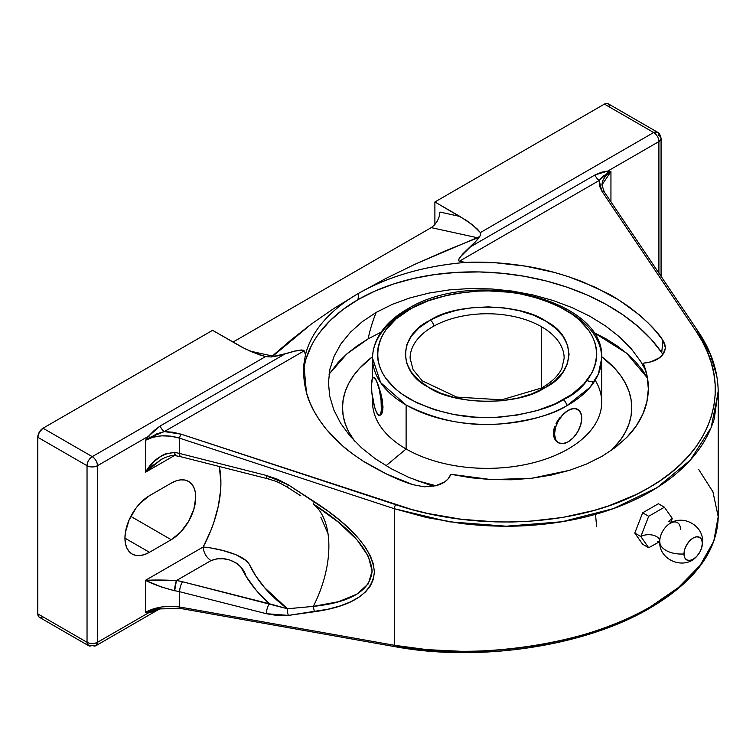 <?xml version="1.0" encoding="UTF-8"?>
<svg xmlns="http://www.w3.org/2000/svg" width="756" height="756" viewBox="0 0 756 756"><rect width="100%" height="100%" fill="white"/><g stroke="black" fill="none" stroke-linecap="round" stroke-linejoin="round"><path stroke-width="1.13" d="M320.837 517.17L328.095 533.897M410.999 308.637L409.601 309.44C383.396 320.894 353.61 365.611 409.591 398.951C438.981 413.825 469.608 419.826 501.455 416.953C530.069 413.645 550.67 407.909 563.258 399.754A4.933 2.797 60.9 0 1 566.679 405.83C553.524 414.345 532.007 420.336 502.107 423.804C468.833 426.8 436.826 420.534 406.114 404.999L380.627 382.612L372.557 358.221A114.572 66.15 180 0 1 407.578 310.621A4.933 2.797 -119.1 0 1 408.599 308.363A4.933 2.797 60.9 0 1 410.999 308.637L427.754 300.982L446.758 295.341L456.889 293.347L477.905 291.117L488.603 290.899L509.837 292.27L520.185 293.838L539.841 298.686L557.493 305.651L572.462 314.449L578.765 319.438L588.707 330.363L592.241 336.193L594.783 342.194L596.295 348.308L596.767 354.479L596.2 360.65L594.594 366.755L591.957 372.746L583.736 384.133L571.848 394.386L555.206 403.817L537.242 410.499L517.369 415.044L496.352 417.274L485.654 417.492L474.976 417.114L454.072 414.553L434.416 409.705L416.764 402.75L401.795 393.942L395.492 388.953L385.551 378.028L382.016 372.198L379.474 366.197L377.962 360.083L377.49 353.912L378.057 347.741L379.663 341.636L382.3 335.655L385.929 329.843L396.031 318.966L410.999 308.637A4.933 2.797 -119.1 0 0 408.599 308.363C474.655 268.049 605.452 298.639 601.7 358.221A114.572 66.15 180 0 1 566.679 405.83A114.572 66.15 180 0 1 406.114 404.999L406.114 448.988L386.023 465.734L406.114 448.988A114.572 66.15 0 0 0 530.977 463.324A114.572 66.15 0 0 0 601.7 402.211L601.7 358.221L598.346 374.107L589.973 387.384L566.679 405.83A4.933 2.797 -119.1 0 0 563.258 399.754L564.656 398.96C590.861 387.497 620.648 342.78 564.666 309.44C535.276 294.575 504.649 288.565 472.802 291.438C444.188 294.755 423.587 300.491 410.999 308.637M373.719 377.641L374.778 377.802L376.46 380.75L380.769 392.827L383.018 406.964L381.44 407.21A19.259 4.073 -98.8 0 0 376.46 380.75L379.228 389.368L381.062 400.378L381.345 410.073L380.599 414.137L379.228 415.516L376.46 412.2L374.551 406.889L371.857 392.572L371.48 385.73L372.311 378.813L373.691 377.433L376.46 380.75A19.259 4.073 -98.8 0 0 373.492 377.452A19.259 4.073 -98.8 0 0 371.725 391.211A19.259 4.073 -98.8 0 0 376.46 412.2A19.259 4.073 -98.8 0 0 379.427 415.498A19.259 4.073 -98.8 0 0 381.44 407.21L383.018 406.964L382.404 412.209L381.685 413.967L379.71 415.441M659.752 540.927A11.094 6.407 0 0 0 652.787 535.135A11.094 6.407 0 0 0 640.823 536.552L648.686 547.741L642.657 544.263L634.794 533.074L642.657 512.814L658.381 503.742L664.401 507.219L672.264 518.399L670.459 523.549L672.264 518.399A11.094 6.407 0 0 0 669.202 521.772A11.094 6.407 180 0 1 672.264 518.399L664.401 507.219L648.686 516.291L640.823 536.552A11.094 6.407 180 0 1 652.466 535.068A11.094 6.407 180 0 1 659.714 540.531M669.551 523.691A14.647 8.458 -60 0 0 659.808 540.001A14.647 8.458 -60 0 1 669.551 523.691A14.647 8.458 -60 0 1 680.466 529.323M595.492 514.335L596.664 526.828M702.381 543.328A21.414 12.361 0 0 0 702.57 541.513A21.414 12.361 180 0 1 702.381 543.328L701.681 547.788L699.687 552.39L696.711 556.407L693.186 559.251L689.67 560.47L686.684 559.894L684.69 557.597L683.991 553.94A13.003 7.503 120 0 0 696.049 557.077A13.003 7.503 120 0 0 701.143 549.376A13.003 7.503 120 0 0 702.381 543.328A13.003 7.503 120 0 0 693.186 538.017A13.003 7.503 120 0 0 683.991 553.94L684.69 549.47L686.684 544.878L689.67 540.852L693.186 538.017L696.711 536.798L699.687 537.374L701.681 539.671L702.381 543.328M659.742 541.74A21.414 12.361 0 0 0 683.991 553.94A21.414 12.361 180 0 1 659.742 541.74M540.644 389.642A4.933 2.797 -119.1 0 1 541.627 387.97L501.672 399.829L456.681 397.089L422.283 380.844L413.097 369.722L410.102 358.221A77.027 44.472 180 0 1 433.651 326.214A4.933 2.797 -119.1 0 0 430.23 320.138C456.87 302.372 520.6 303.033 546.115 321.347C576.355 336.514 576.034 372.632 545.076 387.658L544.027 388.253A4.933 2.797 -119.1 0 0 541.627 387.97A4.933 2.797 60.9 0 1 544.027 388.253C517.387 406.029 453.657 405.367 428.142 387.044C397.902 371.886 398.223 335.758 429.181 320.742L430.23 320.138A4.933 2.797 60.9 0 1 433.651 326.214A77.027 44.472 0 0 0 410.102 358.136M329.021 374.248L346.976 353.799L368.077 338.924A267.841 154.64 60 0 1 376.204 312.389L362.171 321.744L350.387 332.262L340.918 343.904L334.076 356.284L329.881 369.306L328.435 382.772L329.748 396.314L333.821 409.894L340.55 423.105L349.811 435.787L361.538 447.817L375.363 458.807L391.249 468.748L408.788 477.376L433.207 486.288L408.788 477.376L391.249 468.748L375.363 458.807L361.538 447.817L349.811 435.787L340.55 423.105L333.821 409.894L329.748 396.314L328.435 382.772L329.881 369.306L334.076 356.284L340.918 343.904L350.387 332.262L362.171 321.744L376.204 312.389A267.841 154.64 -120 0 0 368.077 338.924L381.109 332.139L368.077 338.924L356.983 345.993L347.136 353.647L338.65 361.831L329.021 374.248M305.471 354.734L304.177 350.841L305.471 354.734L303.903 364.108L303.543 373.577L304.394 383.103L306.445 392.619L309.695 402.06L314.109 411.358L319.665 420.459L326.318 429.313L334.048 437.856L342.78 446.04L352.476 453.798L363.069 461.084L386.656 474.088L412.937 484.69L424.305 486.817L435.654 485.777C443.016 483.897 447.892 480.485 450.264 475.552L450.822 474.286L491.268 479.597L531.799 478.255L569.618 470.298L586.599 464.023L602.097 456.274L586.599 464.023L569.618 470.298L551.228 475.08L531.799 478.255L511.793 479.767L491.268 479.597L470.884 477.764L450.822 474.286L448.138 478.879L444.887 481.78L435.654 485.777L424.305 486.817L412.937 484.69C399.055 480.523 382.432 472.661 363.069 461.084C351.776 453.411 345.019 448.393 342.78 446.04L326.318 429.313C315.923 416.225 309.298 403.997 306.445 392.619L303.874 364.468L305.471 354.734C308.486 342.846 314.449 331.79 323.351 321.574C332.555 310.99 344.32 301.568 358.627 293.309L358.013 299.641A188.556 119.769 5.6 0 0 303.553 369.325L305.811 359.554L311.33 345.851M718.191 390.956L714.222 418.975C709.714 433.443 702.135 446.711 691.485 458.769C680.504 471.224 666.849 482.158 650.519 491.58C634.199 501.011 615.686 508.637 594.991 514.477C574.938 520.147 553.222 523.795 529.843 525.42C508.051 526.97 485.068 526.299 460.886 523.435L426.904 517.605L394.263 508.693L394.263 645.265L426.904 649.631L460.886 651.294C485.068 651.407 508.051 649.791 529.843 646.437C553.222 642.865 574.938 637.762 594.991 631.128C615.686 624.286 634.199 616.159 650.519 606.728A3.081 1.777 60 0 1 649.886 608.136A3.081 1.777 -120 0 0 650.519 606.728C590.72 644.084 473.662 661.689 394.263 645.265A3.081 1.153 100.1 0 0 394.953 646.673L180.325 608.41A3.081 1.153 -79.9 0 1 179.626 607.002L394.263 645.265L394.263 508.693L179.626 438.187L179.626 453.468A30.807 17.785 0 0 0 174.655 452.494L165.668 453.742L161.557 455.755L154.243 461.415L145.454 472.273L145.454 440.304L152.863 437.261L161.548 435.843L170.743 436.155L179.626 438.187L179.626 453.468L266.395 475.458L277.65 479.285L288.414 484.917L328.038 511.179L340.058 520.553L350.387 529.805L358.939 538.867L365.658 547.675L370.487 556.161L373.407 564.269L374.381 571.942L373.407 579.124L370.487 585.758L365.658 591.797L358.939 597.193L350.387 601.927L340.058 605.943L328.028 609.223L288.414 615.403L277.603 615.573L266.395 613.711L179.626 591.721L179.626 607.002L170.743 606.265L161.548 606.964L152.863 609.043L145.454 612.303L145.454 580.334L161.557 587.043L174.655 590.748A30.807 17.785 180 0 1 179.626 591.721L179.626 607.002C166.925 605.235 155.538 607.002 145.454 612.303L145.454 580.334L203.166 547.023L210.735 530.769L213.787 522.519L218.314 506.123L220.62 490.285L220.913 482.744L219.325 466.49A99.82 57.636 120 0 1 203.166 547.023C203.638 552.787 206.256 557.314 211.009 560.602L216.887 558.835L223.53 558.797L229.852 560.016L237.516 563.664L240.824 567L245.936 576.176L256.284 590.37L269.372 603.76L182.593 581.77A38.206 22.056 0 0 0 176.441 580.561L211.009 560.602L176.441 580.561L145.454 580.334L203.166 547.023C217.454 548.147 243.404 554.413 249.178 564.099L245.369 560.196L235.9 554.658L222.614 550.453L208.75 547.505L203.166 547.023C203.638 552.787 206.256 557.314 211.009 560.602C229.21 553.6 244.15 566.83 245.936 576.176C251.918 585.9 259.733 595.095 269.372 603.76A7.39 2.429 104.2 0 0 266.395 613.711L288.414 615.403L314.392 611.746C352.504 606.378 372.5 593.11 374.381 571.942C372.51 549.829 352.513 526.431 314.392 501.748L288.414 484.917L266.395 475.458L179.626 453.468A30.807 17.785 0 0 0 174.655 452.494C162.342 453.298 152.608 459.894 145.454 472.273L145.454 440.304L148.526 436.231L97.496 465.696L97.496 642.298L148.526 612.832L145.492 612.313M416.112 480.391A144.623 83.491 0 0 0 435.862 485.73L416.112 480.391M611.377 450.387A144.623 83.491 0 0 0 601.672 356.681L614.675 368.295L620.742 375.704L625.524 383.415L628.973 391.362L631.052 399.47L631.751 407.654L631.052 415.838L628.973 423.946L625.524 431.893L620.742 439.605L611.377 450.387M595.18 380.221A114.572 66.15 180 0 1 548.204 458.183A114.572 66.15 180 0 1 406.114 448.988L406.114 404.999A114.572 66.15 180 0 1 372.557 358.221C372.576 351.209 374.296 344.415 377.698 337.837C383.85 326.242 394.15 316.424 408.599 308.363M568.143 311.444A114.572 66.15 180 0 1 601.7 358.221M565.441 412.218L570.771 409.138L575.363 408.486L577.197 409.119L573.199 408.495L568.143 410.404L573.35 408.59L575.713 408.684L579.465 410.858L581.496 415.346L581.761 418.266L580.721 424.881L577.773 431.685L573.35 437.648L568.143 441.854L562.937 443.659L558.514 442.799L555.565 439.406L554.526 433.991L555.565 427.376L558.514 420.572L562.937 414.609L568.143 410.404A19.259 11.113 120 0 0 555.556 427.386A19.259 11.113 120 0 0 558.533 442.808A19.259 11.113 120 0 0 568.143 441.854L570.761 439.992L568.143 441.854A19.259 11.113 -60 0 0 580.721 424.881A19.259 11.113 -60 0 0 577.773 409.45A19.259 11.113 -60 0 0 568.143 410.404L565.441 412.218M560.224 417.217L557.937 420.241L560.224 417.217M556.038 423.454L557.937 420.241L556.038 423.454M553.685 430.117L554.583 426.79L553.373 433.311L553.685 430.117M553.685 436.269L553.373 433.311L554.583 438.83L553.685 436.269M556.029 440.937L554.583 438.83L557.937 442.468L556.029 440.937M564.156 358.306A77.027 44.472 0 0 0 541.589 326.781A77.027 44.472 0 0 0 433.651 326.214A77.027 44.472 180 0 1 541.589 326.781L541.589 387.989L541.589 326.781A77.027 44.472 180 0 1 564.156 358.221L561.954 368.087C558.646 375.496 551.871 382.12 541.627 387.97M319.448 332.838L330.041 320.676L342.959 309.563L358.013 299.641L374.985 291.069L393.63 283.963L413.683 278.435L434.842 274.551L456.813 272.377L479.276 271.933L501.899 273.247L524.352 276.28L546.323 280.996L567.491 287.327L587.544 295.18L606.189 304.441L623.161 314.978L638.215 326.63L651.133 339.246L661.727 352.627L662.918 340.361L661.727 352.627L662.851 354.545A27.027 17.171 5.6 0 0 661.727 352.627A188.556 119.769 5.6 0 0 358.013 299.641L358.627 293.309L333.689 308.59L311.132 324.201L290.871 340.096L271.196 356.974L278.558 355.66L296.73 350.604L301.805 349.952L304.177 350.841L164.317 431.581L172.859 432.215L181.062 434.171L411.585 509.45L427.896 513.494L461.434 519.277L495.539 521.895L512.577 521.99L529.465 521.281L562.455 517.463L593.753 510.517L608.542 505.915L636.013 494.594L648.535 487.932L660.158 480.655L670.799 472.802L680.419 464.42L688.952 455.547L696.352 446.248L702.579 436.552L707.607 426.545L711.387 416.254L713.91 405.755L715.167 395.095L715.138 384.341L713.844 373.549L711.264 362.785L707.436 352.107L702.371 341.57L696.096 331.241L601.889 191.202L599.47 185.91L599.177 180.514L459.317 261.264L465.403 262.398L495.501 262.757L525.496 266.15L554.63 272.491L568.635 276.724L595.076 287.157L618.862 300L639.387 314.921L648.251 323.048L656.113 331.544L662.918 340.361L664.76 343.952L665.356 347.647L664.675 351.266L662.766 354.659L659.704 357.645L650.765 361.888L643.252 363.182L647.136 376.091L648.346 388.99L646.9 401.757L642.798 414.241L636.165 426.053L627.017 437.176L615.592 447.297L602.097 456.274L615.592 447.297L627.017 437.176C633.764 430.268 639.018 422.623 642.798 414.241C646.333 406.426 648.175 398.015 648.346 388.99C648.516 380.882 646.824 372.283 643.252 363.182L645.312 362.946C653.345 361.869 659.166 359.1 662.766 354.659L665.299 348.639M698.44 331.893A3.081 2.145 146.1 0 0 696.096 331.241A3.081 2.145 -33.9 0 1 698.459 331.912L604.252 191.873A3.081 2.145 146.1 0 0 601.889 191.202A3.081 2.145 -33.9 0 1 604.242 191.854A3.081 2.145 -33.9 0 1 604.252 191.873L601.918 184.87L602.447 181.289L605.48 175.95L610.942 171.555L610.942 201.824L610.942 171.555L602.693 176.394L599.177 180.514L601.889 191.202L696.096 331.241C734.076 385.834 714.288 451.039 648.535 487.932C584.482 525.978 479.266 532.952 395.7 504.677L181.062 434.171L164.317 431.581L156.672 433.906L145.454 440.304C155.538 435.116 166.925 434.407 179.626 438.187A3.081 0.86 -71.8 0 1 181.062 434.171A3.081 0.86 108.2 0 0 179.626 438.187L394.263 508.693A3.081 0.86 -71.8 0 1 395.7 504.677A3.081 0.86 108.2 0 0 394.263 508.693L449.055 521.782L506.18 526.214L562.133 521.725L613.494 508.58L657.115 487.601L690.341 460.054L711.131 427.631L718.2 392.326L718.2 517.321L714.222 539.992C709.714 552.513 702.135 564.326 691.485 575.42C680.504 586.864 666.849 597.306 650.519 606.728L678.397 587.554L700.113 565.384L713.74 541.296L718.2 516.698L712.946 491.844L698.724 469.495M593.148 332.139L626.497 353.118L647.486 378.038L642.676 370.459L635.607 361.831L627.111 353.647L617.274 345.993L606.18 338.924L593.148 332.139M645.822 370.629L640.804 361.576L631.421 348.941L619.561 336.959L605.613 326.006L589.689 316.159L572.008 307.579L553.08 300.501L532.952 294.944L512.19 291.069L491.098 288.924L469.845 288.537L449.111 289.926L428.973 293.073L409.913 297.921L392.298 304.366L376.204 312.389L392.298 304.366L409.913 297.921L428.973 293.073L449.111 289.926L469.845 288.537L491.098 288.924L512.19 291.069L532.952 294.944L553.08 300.501L572.008 307.579L589.689 316.159L605.613 326.006L619.561 336.959L631.421 348.941L640.804 361.576L645.822 370.629M601.918 184.974L610.942 171.555L607.871 171.036A7.39 5.878 -82.2 0 0 607.266 173.36L607.871 171.036L595.029 174.929L601.549 172.207L607.871 171.036L658.911 141.57L658.911 273.124L658.911 141.57L607.871 171.036L610.905 171.555L607.266 173.36L599.177 180.514A7.39 4.271 60 0 1 595.029 174.929L469.826 247.212L595.029 174.929A7.39 4.271 -120 0 0 599.177 180.514L459.317 261.264L458.401 260.499L459.724 257.484L475.212 242.128L480.381 235.598L480.372 232.574L653.675 132.517L480.372 232.574L472.604 224.901L459.96 216.452L439.945 212.067L439.283 216.481L437.393 220.988L434.568 224.91L431.232 227.632L232.971 342.099L431.232 227.632L477.764 237.819L445.596 250.756L414.931 264.288L385.9 278.454L358.627 293.309L385.9 278.454L414.931 264.288L479.758 236.562L477.764 237.819L431.232 227.632L434.568 224.91L437.393 220.988L439.283 216.481L439.945 212.067L459.96 216.452L434.889 201.975L604.441 104.092L434.889 201.975L434.889 224.551L434.889 201.975L466.735 220.648L477.244 228.955L480.372 232.574L480.636 234.946L477.669 239.444L462.785 253.903L458.58 259.431L458.401 260.499L459.317 261.264L465.403 262.398C424.059 266.074 388.471 276.384 358.627 293.309C372.925 285.05 389.274 278.246 407.664 272.888C425.43 267.709 444.67 264.213 465.403 262.398C484.388 261.557 504.413 262.814 525.496 266.15C543.337 268.881 562.218 274.031 582.148 281.619L607.342 293.3C610.895 294.887 618.304 299.527 629.568 307.229C646.342 320.298 657.455 331.345 662.918 340.361L665.356 347.647M430.23 320.138L419.041 327.868L411.481 335.995L406.804 344.812L405.178 353.988L406.662 363.163L411.207 372.009L418.626 380.173L428.661 387.355L440.909 393.271L454.914 397.703L470.147 400.482L486.023 401.512L501.937 400.737L517.293 398.195L531.506 393.98L545.076 387.658L555.216 380.533L562.776 372.406L567.454 363.589L569.079 354.413L567.595 345.227L563.05 336.382L555.632 328.217L545.596 321.045L533.349 315.12L519.344 310.688L504.11 307.909L488.234 306.889L472.32 307.664L456.964 310.206L442.751 314.42L430.23 320.138M648.686 547.741L659.213 541.92L648.686 547.741L642.657 544.263L634.794 533.074L640.823 536.552L648.686 547.741M640.823 536.552L634.794 533.074L642.657 512.814L648.686 516.291L640.823 536.552M648.686 516.291L642.657 512.814L658.381 503.742L664.401 507.219L648.686 516.291M372.557 397.836L372.557 402.211A114.572 66.15 0 0 0 406.114 448.988A114.572 66.15 180 0 1 372.708 398.762M374.173 377.357L375.543 378.945L378.605 386.032L382.404 400.17L382.857 409.837L380.769 415.063M376.46 412.2L377.49 413.986M372.585 356.681A144.623 83.491 0 0 0 354.668 441.164L348.733 431.893L345.284 423.946L343.205 415.838L342.506 407.654L343.205 399.47L345.284 391.362L348.733 383.415L353.515 375.704L359.582 368.295L372.585 356.681M657.38 132.149A7.39 4.271 -60 0 1 658.911 135.532A7.39 4.271 180 0 1 661.075 138.546A7.39 4.271 180 0 1 658.911 141.57L661.075 138.546C660.177 134.559 658.948 132.432 657.38 132.149L653.675 132.517C656.86 134.7 658.599 137.724 658.911 141.57A7.39 4.271 -120 0 0 653.675 132.517A7.39 4.271 -60 0 1 657.38 132.149L608.145 103.723A7.39 4.271 120 0 0 604.441 104.092L653.675 132.517L604.441 104.092L606.444 103.392L608.145 103.723L609.572 105.982M718.2 392.326C718.096 371.555 711.519 351.417 698.459 331.912A3.081 2.145 -33.9 0 1 698.724 332.923L710.215 354.035L716.707 375.741M323.351 321.574C332.508 311.028 344.263 301.616 358.627 293.309L333.689 308.59L311.132 324.201L272.878 356.114L249.962 351.096L272.878 356.114L271.196 356.974L265.573 356.586L252.287 352.098L241.249 346.806L212.578 330.325L43.026 428.217L92.26 456.643L265.573 356.586L259.299 354.781L244.925 348.714L212.578 330.325L43.026 428.217A7.39 4.271 120 0 0 37.8 437.27L39.331 432.12L43.026 428.217L92.26 456.643A7.39 4.271 60 0 1 97.496 465.696L148.526 436.231L154.196 430.476L160.159 425.997L285.362 353.714L271.196 356.974L265.573 356.586L92.26 456.643C89.085 458.835 87.346 461.85 87.034 465.696L37.8 437.27L37.8 613.872L37.8 437.27L87.034 465.696A7.39 4.271 -60 0 1 92.26 456.643C95.436 458.835 97.184 461.85 97.496 465.696A7.39 4.271 180 0 1 87.034 465.696C90.522 467.35 94.009 467.35 97.496 465.696L97.496 642.298C94.009 643.951 90.522 643.951 87.034 642.298L87.034 465.696L87.034 642.298L37.8 613.872L87.034 642.298A7.39 4.271 0 0 0 97.496 642.298A7.39 4.271 60 0 1 95.965 645.681L97.496 642.298L148.526 612.832A7.39 5.878 97.8 0 1 149.688 610.829L157.579 608.977L180.325 608.41A3.081 1.153 -79.9 0 0 181.062 607.994M266.254 356.737L265.573 356.586M149.452 552.296L124.938 538.149L149.452 552.296A34.663 20.015 -60 0 1 132.12 554.016A34.663 20.015 -60 0 1 126.81 526.242A34.663 20.015 -60 0 1 149.452 495.7L171.234 483.122A34.663 20.015 -60 0 1 188.565 481.402A34.663 20.015 -60 0 1 193.876 509.175A34.663 20.015 -60 0 1 171.234 539.718L149.452 552.296L144.67 554.517L140.068 555.556L135.834 555.395L132.12 554.016L129.078 551.483L126.81 547.902L125.411 543.394L124.938 538.149L125.411 532.356L129.078 520.043L135.834 508.325L140.068 503.269L149.452 495.7L171.234 483.122L176.016 480.901L180.618 479.862L184.851 480.032L188.565 481.402L191.618 483.935L193.876 487.516L195.275 492.024L195.747 497.268L193.876 509.175L188.565 521.423L180.618 532.148L171.234 539.718L130.816 516.386L171.234 539.718L149.452 552.296M42.005 617.359L40.125 617.548M39.331 617.255L38.197 615.951L37.8 613.872A7.39 4.271 120 0 0 39.331 617.255L88.565 645.681A7.39 4.271 -60 0 1 87.034 642.298L88.565 645.681A7.39 4.271 -60 0 0 92.26 645.312A7.39 4.271 60 0 0 95.965 645.681L88.565 645.681M269.372 477.584A7.39 2.429 -75.8 0 1 267.558 478.718L180.779 456.728A7.39 2.429 -75.8 0 1 179.626 453.468A7.39 2.429 104.2 0 0 180.779 456.728L175.392 455.67L174.655 452.494A7.39 1.455 98.1 0 0 175.383 455.67C173.181 454.725 168.588 455.896 161.614 459.194L145.454 472.273L174.986 455.225L145.454 472.273L151.947 466.093L163.201 458.316M338.471 601.729L313.296 606.388C334.067 565.781 334.067 520.6 313.296 503.978L338.471 522.216L356.983 539.812L368.314 556.246L372.122 571.054L368.314 583.802L356.983 594.121L338.471 601.729M313.296 606.388L287.488 608.769L264.534 587.582L255.906 576.129L249.178 564.099C256.889 580.532 269.656 595.426 287.488 608.769L182.593 581.77A7.39 2.429 104.2 0 0 179.626 591.721L266.395 613.711A7.39 2.429 -75.8 0 1 269.372 603.76L287.488 608.769A7.39 3.912 82.7 0 0 288.414 615.403A7.39 3.912 -97.3 0 1 287.488 608.769L313.296 606.388L314.392 611.746L313.296 606.388C334.067 565.781 334.067 520.6 313.296 503.978L314.392 501.748L313.296 503.978C350.671 528.047 370.279 550.406 372.122 571.054C370.279 590.701 350.671 602.485 313.296 606.388M299.99 495.322L300.699 495.775M395.7 646.257L427.896 650.538L444.547 651.672L478.463 651.946L495.539 651.067M529.465 647.306L546.125 644.452M562.455 640.965L593.753 632.167L622.66 621.13L636.013 614.845M145.511 612.284L157.106 609.081M394.263 645.265L179.626 607.002A3.081 1.153 100.1 0 0 180.325 608.41M149.272 612.672L145.454 612.303L149.688 610.829L148.526 612.832L160.159 608.24L154.196 611.283L149.272 612.672M303.213 350.104L304.177 350.841L164.317 431.581A7.39 4.271 60 0 1 160.159 425.997L285.362 353.714L294.368 351.143L303.213 350.104M164.317 431.581L149.688 437.535A7.39 1.389 37.7 0 1 148.526 436.231L160.159 425.997A7.39 4.271 -120 0 0 164.317 431.581M148.526 436.231L149.688 437.535L145.454 440.304L148.526 436.231M287.488 487.251L300.869 495.889L287.431 487.251A7.39 0.558 -57.6 0 1 288.414 484.917A7.39 0.558 122.4 0 0 287.422 487.251A7.39 0.558 122.4 0 0 287.488 487.251A7.39 0.558 -57.6 0 1 287.422 487.251C276.044 480.74 276.403 481.591 267.558 478.718A7.39 2.429 -75.8 0 1 266.395 475.458A7.39 2.429 104.2 0 0 267.539 478.709M179.626 591.721A7.39 2.429 -75.8 0 1 182.593 581.77A38.206 22.056 0 0 0 176.441 580.561A7.39 1.455 98.1 0 0 174.655 590.748A30.807 17.785 180 0 1 179.626 591.721M174.655 590.748L176.441 580.561C164.732 579.928 154.413 579.852 145.454 580.334C152.608 584.067 162.342 587.535 174.655 590.748M659.752 541.079L659.742 541.683C658.693 560.272 684.69 570.657 696.739 556.369M669.391 523.785L669.391 523.785C682.649 514.127 703.373 525.354 702.57 541.683L701.662 547.845M671.498 522.793L668.805 521.243M718.2 517.331C717.066 551.691 694.292 581.959 649.886 608.136C584.964 646.493 479.03 662.341 394.963 646.673M659.969 542.77L657.276 541.211M379.947 415.422L379.408 415.507M374.059 377.357L373.511 377.442M372.557 378.284L372.557 358.221M95.965 645.681L160.518 608.41M661.075 138.546L661.075 276.346M593.895 382.224L586.732 380.655"/></g></svg>

